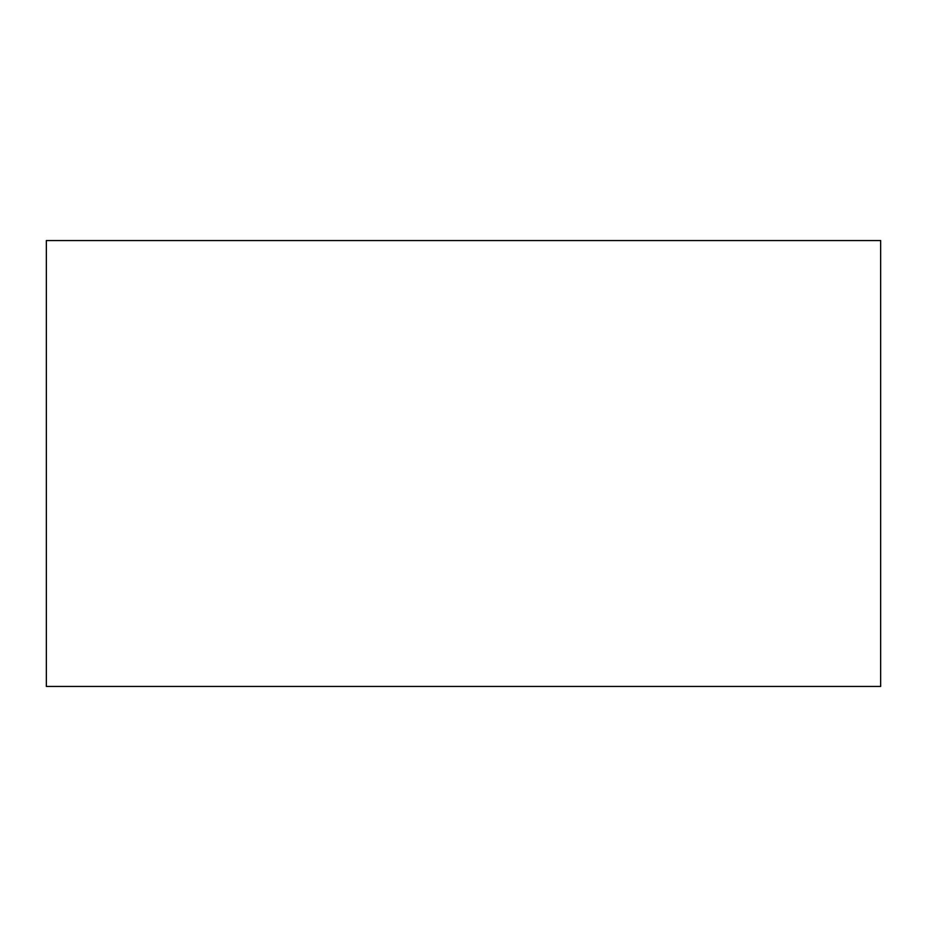 <?xml version="1.0" encoding="UTF-8"?>
<svg xmlns="http://www.w3.org/2000/svg" width="927" height="927" viewBox="0 0 927 927"><rect width="100%" height="100%" fill="white"/><g stroke="black" fill="none" stroke-linecap="round" stroke-linejoin="round"><path stroke-width="1.39" d="M46.35 240.545L46.35 686.455L880.65 686.455L880.65 240.545L46.35 240.545"/></g></svg>
